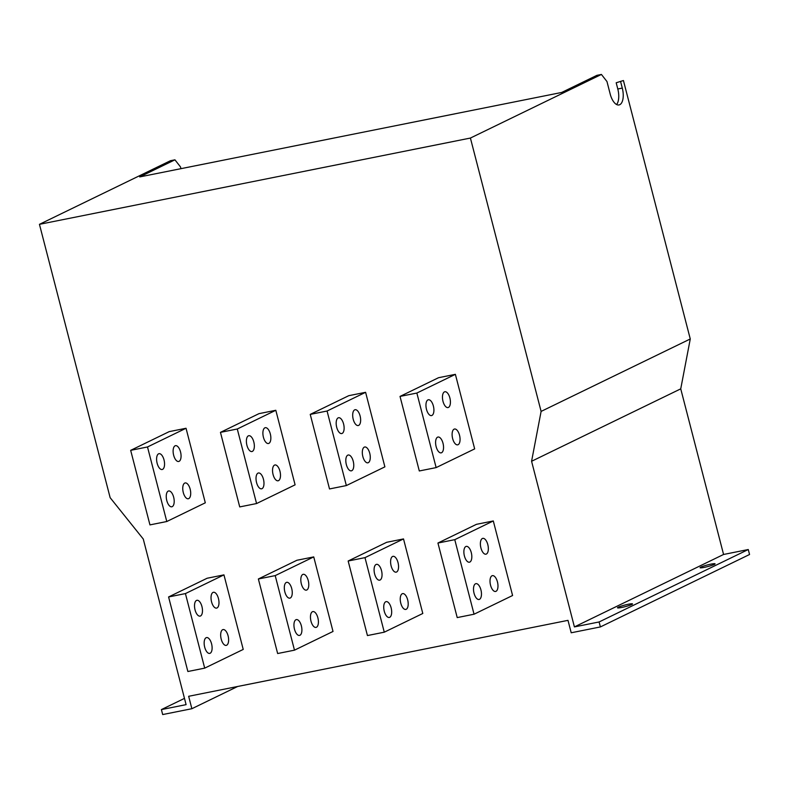 <?xml version="1.0" encoding="UTF-8"?>
<svg xmlns="http://www.w3.org/2000/svg" width="789" height="789" viewBox="0 0 789 789"><rect width="100%" height="100%" fill="white"/><g stroke="black" fill="none" stroke-linecap="round" stroke-linejoin="round"><path stroke-width="1.18" d="M268.881 443.369A8.068 3.728 -101.3 0 1 268.457 443.517A8.068 3.728 -101.3 0 1 263.319 436.81A8.068 3.728 -101.3 0 1 264.867 427.835A8.068 3.728 -101.3 0 1 265.291 427.697A8.068 3.728 -101.3 0 1 270.43 434.404A8.068 3.728 -101.3 0 1 268.881 443.369M278.527 480.649A8.068 3.728 -101.3 0 1 278.103 480.787A8.068 3.728 -101.3 0 1 272.964 474.081A8.068 3.728 -101.3 0 1 274.503 465.115A8.068 3.728 -101.3 0 1 274.927 464.968A8.068 3.728 -101.3 0 1 280.065 471.674A8.068 3.728 -101.3 0 1 278.527 480.649M306.803 589.985A8.068 3.728 -101.3 0 1 306.379 590.133A8.068 3.728 -101.3 0 1 301.24 583.426A8.068 3.728 -101.3 0 1 302.789 574.451A8.068 3.728 -101.3 0 1 303.213 574.313A8.068 3.728 -101.3 0 1 308.351 581.02A8.068 3.728 -101.3 0 1 306.803 589.985M316.438 627.265A8.068 3.728 -101.3 0 1 316.014 627.403A8.068 3.728 -101.3 0 1 310.876 620.696A8.068 3.728 -101.3 0 1 312.424 611.731A8.068 3.728 -101.3 0 1 312.848 611.583A8.068 3.728 -101.3 0 1 317.987 618.29A8.068 3.728 -101.3 0 1 316.438 627.265M179.103 461.348A8.068 3.728 -101.3 0 1 178.679 461.486A8.068 3.728 -101.3 0 1 173.541 454.78A8.068 3.728 -101.3 0 1 175.079 445.815A8.068 3.728 -101.3 0 1 175.503 445.667A8.068 3.728 -101.3 0 1 180.642 452.373A8.068 3.728 -101.3 0 1 179.103 461.348M188.739 498.618A8.068 3.728 -101.3 0 1 188.315 498.766A8.068 3.728 -101.3 0 1 183.176 492.06A8.068 3.728 -101.3 0 1 184.725 483.085A8.068 3.728 -101.3 0 1 185.149 482.947A8.068 3.728 -101.3 0 1 190.287 489.653A8.068 3.728 -101.3 0 1 188.739 498.618M358.67 425.399A8.068 3.728 -101.3 0 1 358.245 425.537A8.068 3.728 -101.3 0 1 353.107 418.831A8.068 3.728 -101.3 0 1 354.656 409.866A8.068 3.728 -101.3 0 1 355.08 409.718A8.068 3.728 -101.3 0 1 360.218 416.424A8.068 3.728 -101.3 0 1 358.67 425.399M368.305 462.67A8.068 3.728 -101.3 0 1 367.881 462.818A8.068 3.728 -101.3 0 1 362.743 456.111A8.068 3.728 -101.3 0 1 364.291 447.136A8.068 3.728 -101.3 0 1 364.715 446.998A8.068 3.728 -101.3 0 1 369.854 453.705A8.068 3.728 -101.3 0 1 368.305 462.67M448.448 407.42A8.068 3.728 -101.3 0 1 448.024 407.568A8.068 3.728 -101.3 0 1 442.885 400.861A8.068 3.728 -101.3 0 1 444.434 391.886A8.068 3.728 -101.3 0 1 444.858 391.748A8.068 3.728 -101.3 0 1 449.996 398.455A8.068 3.728 -101.3 0 1 448.448 407.42M458.093 444.7A8.068 3.728 -101.3 0 1 457.669 444.838A8.068 3.728 -101.3 0 1 452.531 438.132A8.068 3.728 -101.3 0 1 454.079 429.167A8.068 3.728 -101.3 0 1 454.503 429.019A8.068 3.728 -101.3 0 1 459.642 435.725A8.068 3.728 -101.3 0 1 458.093 444.7M217.014 607.964A8.068 3.728 -101.3 0 1 216.59 608.102A8.068 3.728 -101.3 0 1 211.452 601.396A8.068 3.728 -101.3 0 1 213 592.431A8.068 3.728 -101.3 0 1 213.424 592.283A8.068 3.728 -101.3 0 1 218.563 598.989A8.068 3.728 -101.3 0 1 217.014 607.964M226.66 645.234A8.068 3.728 -101.3 0 1 226.236 645.382A8.068 3.728 -101.3 0 1 221.098 638.676A8.068 3.728 -101.3 0 1 222.636 629.701A8.068 3.728 -101.3 0 1 223.07 629.563A8.068 3.728 -101.3 0 1 228.199 636.269A8.068 3.728 -101.3 0 1 226.66 645.234M396.581 572.015A8.068 3.728 -101.3 0 1 396.157 572.153A8.068 3.728 -101.3 0 1 391.019 565.447A8.068 3.728 -101.3 0 1 392.567 556.482A8.068 3.728 -101.3 0 1 392.991 556.334A8.068 3.728 -101.3 0 1 398.129 563.04A8.068 3.728 -101.3 0 1 396.581 572.015M406.227 609.286A8.068 3.728 -101.3 0 1 405.802 609.433A8.068 3.728 -101.3 0 1 400.664 602.727A8.068 3.728 -101.3 0 1 402.212 593.762A8.068 3.728 -101.3 0 1 402.637 593.614A8.068 3.728 -101.3 0 1 407.775 600.321A8.068 3.728 -101.3 0 1 406.227 609.286M486.369 554.036A8.068 3.728 -101.3 0 1 485.945 554.184A8.068 3.728 -101.3 0 1 480.807 547.477A8.068 3.728 -101.3 0 1 482.355 538.512A8.068 3.728 -101.3 0 1 482.779 538.364A8.068 3.728 -101.3 0 1 487.918 545.071A8.068 3.728 -101.3 0 1 486.369 554.036M496.005 591.316A8.068 3.728 -101.3 0 1 495.581 591.464A8.068 3.728 -101.3 0 1 490.442 584.757A8.068 3.728 -101.3 0 1 491.991 575.783A8.068 3.728 -101.3 0 1 492.415 575.645A8.068 3.728 -101.3 0 1 497.553 582.351A8.068 3.728 -101.3 0 1 496.005 591.316M469.859 562.054A8.068 3.728 -101.3 0 1 469.435 562.202A8.068 3.728 -101.3 0 1 464.297 555.495A8.068 3.728 -101.3 0 1 465.835 546.53A8.068 3.728 -101.3 0 1 466.269 546.382A8.068 3.728 -101.3 0 1 471.398 553.089A8.068 3.728 -101.3 0 1 469.859 562.054M479.495 599.334A8.068 3.728 -101.3 0 1 479.071 599.482A8.068 3.728 -101.3 0 1 473.933 592.776A8.068 3.728 -101.3 0 1 475.481 583.801A8.068 3.728 -101.3 0 1 475.905 583.663A8.068 3.728 -101.3 0 1 481.043 590.369A8.068 3.728 -101.3 0 1 479.495 599.334M380.071 580.033A8.068 3.728 -101.3 0 1 379.647 580.171A8.068 3.728 -101.3 0 1 374.509 573.465A8.068 3.728 -101.3 0 1 376.057 564.5A8.068 3.728 -101.3 0 1 376.481 564.352A8.068 3.728 -101.3 0 1 381.62 571.058A8.068 3.728 -101.3 0 1 380.071 580.033M389.717 617.304A8.068 3.728 -101.3 0 1 389.293 617.452A8.068 3.728 -101.3 0 1 384.154 610.745A8.068 3.728 -101.3 0 1 385.693 601.78A8.068 3.728 -101.3 0 1 386.117 601.632A8.068 3.728 -101.3 0 1 391.255 608.339A8.068 3.728 -101.3 0 1 389.717 617.304M200.505 615.982A8.068 3.728 -101.3 0 1 200.081 616.12A8.068 3.728 -101.3 0 1 194.942 609.414A8.068 3.728 -101.3 0 1 196.491 600.449A8.068 3.728 -101.3 0 1 196.915 600.301A8.068 3.728 -101.3 0 1 202.053 607.007A8.068 3.728 -101.3 0 1 200.505 615.982M210.14 653.253A8.068 3.728 -101.3 0 1 209.716 653.4A8.068 3.728 -101.3 0 1 204.578 646.694A8.068 3.728 -101.3 0 1 206.126 637.729A8.068 3.728 -101.3 0 1 206.55 637.581A8.068 3.728 -101.3 0 1 211.689 644.288A8.068 3.728 -101.3 0 1 210.14 653.253M431.938 415.438A8.068 3.728 -101.3 0 1 431.514 415.586A8.068 3.728 -101.3 0 1 426.376 408.88A8.068 3.728 -101.3 0 1 427.924 399.905A8.068 3.728 -101.3 0 1 428.348 399.767A8.068 3.728 -101.3 0 1 433.486 406.473A8.068 3.728 -101.3 0 1 431.938 415.438M441.584 452.718A8.068 3.728 -101.3 0 1 441.15 452.856A8.068 3.728 -101.3 0 1 436.021 446.15A8.068 3.728 -101.3 0 1 437.56 437.185A8.068 3.728 -101.3 0 1 437.984 437.037A8.068 3.728 -101.3 0 1 443.122 443.743A8.068 3.728 -101.3 0 1 441.584 452.718M342.16 433.417A8.068 3.728 -101.3 0 1 341.726 433.555A8.068 3.728 -101.3 0 1 336.597 426.849A8.068 3.728 -101.3 0 1 338.136 417.884A8.068 3.728 -101.3 0 1 338.56 417.736A8.068 3.728 -101.3 0 1 343.698 424.443A8.068 3.728 -101.3 0 1 342.16 433.417M351.795 470.688A8.068 3.728 -101.3 0 1 351.371 470.836A8.068 3.728 -101.3 0 1 346.233 464.129A8.068 3.728 -101.3 0 1 347.781 455.154A8.068 3.728 -101.3 0 1 348.205 455.016A8.068 3.728 -101.3 0 1 353.344 461.723A8.068 3.728 -101.3 0 1 351.795 470.688M162.583 469.366A8.068 3.728 -101.3 0 1 162.159 469.504A8.068 3.728 -101.3 0 1 157.021 462.798A8.068 3.728 -101.3 0 1 158.569 453.833A8.068 3.728 -101.3 0 1 158.993 453.685A8.068 3.728 -101.3 0 1 164.132 460.391A8.068 3.728 -101.3 0 1 162.583 469.366M172.229 506.637A8.068 3.728 -101.3 0 1 171.805 506.785A8.068 3.728 -101.3 0 1 166.666 500.078A8.068 3.728 -101.3 0 1 168.215 491.103A8.068 3.728 -101.3 0 1 168.639 490.965A8.068 3.728 -101.3 0 1 173.777 497.672A8.068 3.728 -101.3 0 1 172.229 506.637M252.372 451.387A8.068 3.728 -101.3 0 1 251.947 451.535A8.068 3.728 -101.3 0 1 246.809 444.828A8.068 3.728 -101.3 0 1 248.357 435.853A8.068 3.728 -101.3 0 1 248.782 435.715A8.068 3.728 -101.3 0 1 253.92 442.422A8.068 3.728 -101.3 0 1 252.372 451.387M262.007 488.667A8.068 3.728 -101.3 0 1 261.583 488.805A8.068 3.728 -101.3 0 1 256.445 482.099A8.068 3.728 -101.3 0 1 257.993 473.134A8.068 3.728 -101.3 0 1 258.417 472.986A8.068 3.728 -101.3 0 1 263.556 479.692A8.068 3.728 -101.3 0 1 262.007 488.667M290.293 598.003A8.068 3.728 -101.3 0 1 289.869 598.151A8.068 3.728 -101.3 0 1 284.73 591.444A8.068 3.728 -101.3 0 1 286.269 582.479A8.068 3.728 -101.3 0 1 286.693 582.331A8.068 3.728 -101.3 0 1 291.831 589.038A8.068 3.728 -101.3 0 1 290.293 598.003M299.928 635.283A8.068 3.728 -101.3 0 1 299.504 635.421A8.068 3.728 -101.3 0 1 294.366 628.715A8.068 3.728 -101.3 0 1 295.914 619.75A8.068 3.728 -101.3 0 1 296.339 619.602A8.068 3.728 -101.3 0 1 301.477 626.308A8.068 3.728 -101.3 0 1 299.928 635.283M631.742 604.512A7.742 0.819 165.5 0 1 623.418 607.096A7.742 0.819 165.5 0 1 617.511 607.796A7.742 0.819 165.5 0 1 618.28 607.205A7.742 0.819 165.5 0 1 626.604 604.621A7.742 0.819 165.5 0 1 632.512 603.92A7.742 0.819 165.5 0 1 631.742 604.512M714.311 564.421A7.742 0.819 165.5 0 1 705.977 567.005A7.742 0.819 165.5 0 1 700.08 567.705A7.742 0.819 165.5 0 1 700.839 567.113A7.742 0.819 165.5 0 1 709.163 564.529A7.742 0.819 165.5 0 1 715.071 563.829A7.742 0.819 165.5 0 1 714.311 564.421M403.514 538.926L386.679 542.299L348.156 561.009L367.437 635.559L384.273 632.186L422.796 613.477L403.514 538.926L364.991 557.636L348.156 561.009M455.381 374.341L438.546 377.704L400.023 396.413L419.304 470.964L436.139 467.601L474.662 448.892L455.381 374.341L416.858 393.05L400.023 396.413M186.036 428.259L169.201 431.632L130.668 450.341L149.949 524.892L166.785 521.519L205.308 502.81L186.036 428.259L147.504 446.968L130.668 450.341M275.815 410.28L258.979 413.653L220.456 432.362L239.728 506.913L256.563 503.55L295.096 484.841L275.815 410.28L237.282 428.999L220.456 432.362M186.096 704.646L143.263 539.015L110.144 497.681L39.45 224.332L470.412 138.055L541.106 411.414L531.579 461.279L574.412 626.91L599.098 621.969L600.39 626.93L571.206 632.778L567.991 620.351L188.66 696.293L191.865 708.719L162.692 714.558L161.4 709.587L186.096 704.646M313.736 556.906L296.901 560.269L258.368 578.978L277.649 653.529L294.484 650.166L333.017 631.456L313.736 556.906L275.203 575.615L258.368 578.978M365.603 392.311L348.768 395.683L310.235 414.393L329.516 488.943L346.351 485.57L384.884 466.861L365.603 392.311L327.07 411.02L310.235 414.393M223.948 574.875L207.112 578.248L168.59 596.957L187.871 671.508L204.696 668.135L243.229 649.426L223.948 574.875L185.425 593.584L168.59 596.957M493.303 520.957L476.467 524.32L437.934 543.029L457.216 617.59L474.051 614.217L512.584 595.508L493.303 520.957L454.77 539.666L437.934 543.029M623.428 80.537L616.189 82.766L623.428 80.537L690.267 338.974L680.739 388.849L723.572 554.47L748.268 549.529L749.55 554.499L600.39 626.93M180.947 168.668L180.494 166.913L174.941 159.822L170.444 160.719L39.45 224.332M470.412 138.055L601.415 74.442L606.968 81.533L610.173 93.96A14.202 6.559 78.7 0 0 619.02 104.947A14.202 6.559 78.7 0 0 622.284 88.082L620.677 81.869M541.106 411.414L690.267 338.974M161.4 709.587L184.478 698.383M191.865 708.719L237.657 686.479M599.098 621.969L748.268 549.529M574.412 626.91L723.572 554.47M531.579 461.279L680.739 388.849M174.941 159.822L139.712 176.923L561.699 92.451L596.918 75.34L601.415 74.442M616.189 82.766L617.797 88.979A14.202 6.559 -101.3 0 1 616.604 104.513M256.563 503.55L237.282 428.999M294.484 650.166L275.203 575.615M166.785 521.519L147.504 446.968M346.351 485.57L327.07 411.02M436.139 467.601L416.858 393.05M204.696 668.135L185.425 593.584M384.273 632.186L364.991 557.636M474.051 614.217L454.77 539.666M622.284 88.082L617.797 88.979"/></g></svg>
